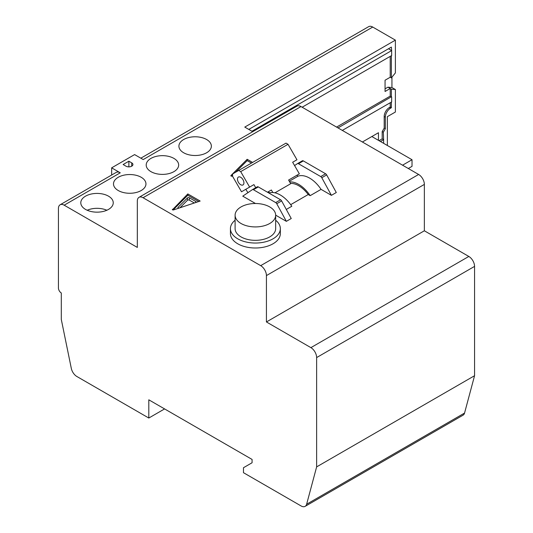 <?xml version="1.0" encoding="UTF-8"?>
<svg xmlns="http://www.w3.org/2000/svg" width="533" height="533" viewBox="0 0 533 533"><rect width="100%" height="100%" fill="white"/><g stroke="black" fill="none" stroke-linecap="round" stroke-linejoin="round"><path stroke-width="0.8" d="M301.085 505.95L243.474 472.691L243.474 467.721L252.082 462.751L252.082 459.439L148.807 399.81L148.807 418.032L76.852 376.491A8.115 4.684 60 0 1 71.309 368.376L61.302 319.48L61.302 292.977A4.057 2.345 60 0 1 58.437 288.007L58.437 208.503A8.115 4.684 60 0 1 60.116 204.785A8.115 4.684 60 0 1 64.173 205.192L137.327 247.425L137.327 201.048A8.115 4.684 60 0 1 139.006 197.337A8.115 4.684 60 0 1 143.064 197.736L260.69 265.647A8.115 4.684 60 0 1 266.427 275.581L266.427 321.959L310.899 347.636A8.115 4.684 60 0 1 316.635 357.57L316.635 466.888L306.628 504.238A8.115 4.684 60 0 1 305.142 506.35A8.115 4.684 60 0 1 301.085 505.95M140.832 158.188L368.663 26.65A8.115 4.684 60 0 1 372.72 27.05L143.21 159.56L134.602 154.59L111.65 167.842L120.258 172.812A8.115 4.684 -120 0 0 116.201 172.406L60.116 204.785M247.912 192.679L245.813 189.288L253.928 184.605L255.727 187.723M288.033 144.296L240.696 171.626L249.624 187.09L241.509 191.773L232.581 176.31L232.581 173.971L286.008 143.124L288.033 144.296L296.961 159.76L292.657 162.245L299.353 173.838L288.593 180.047L296.048 175.743M172.465 209.276A0.813 0.466 0 0 0 172.352 209.509A0.813 0.466 0 0 0 173.571 209.915L200.161 201.054L187.816 193.925L172.465 209.742M252.595 162.418L247.179 159.294L230.982 175.49A0.813 0.466 0 0 0 230.876 175.723A0.813 0.466 0 0 0 232.088 176.13L232.581 175.963M280.338 228.624L280.338 233.594A24.951 14.404 180 0 1 255.38 247.998A24.951 14.404 180 0 1 230.429 233.594L230.429 228.624A24.951 14.404 0 0 0 255.38 243.035A24.951 14.404 0 0 0 280.338 228.624A24.951 14.404 0 0 0 275.668 220.236M139.006 197.337L296.941 106.154A8.115 4.684 60 0 1 300.998 106.553L418.625 174.464A8.115 4.684 60 0 1 424.361 184.405L424.361 230.782L266.427 321.959M294.582 165.57L297.414 163.658A2.025 1.173 60 0 1 297.454 163.631A2.025 1.173 60 0 1 298.473 163.731L320.739 176.583A2.025 1.173 60 0 1 321.792 177.729L331.413 195.338L321.066 189.362A25.964 14.991 -120 0 0 298.147 176.13L289.286 181.247M298.147 176.13L296.761 175.33M331.413 195.338L336.29 192.52L326.669 174.911A2.025 1.173 60 0 0 325.616 173.771L303.35 160.913A2.025 1.173 60 0 0 302.331 160.813A2.025 1.173 60 0 0 302.291 160.839L297.501 163.604M321.066 189.362L310.166 195.658A25.964 14.991 -120 0 0 289.679 181.926M290.685 204.659L308.221 194.532L310.166 195.658M268.879 193.026A25.964 14.991 -120 0 1 291.804 206.258L286.288 209.442M255.467 203.499L242.762 196.164L252.376 189.661A2.025 1.173 60 0 1 252.415 189.635A2.025 1.173 60 0 1 253.428 189.735L275.701 202.593A2.025 1.173 60 0 1 276.754 203.733L286.368 221.342L291.245 218.523L281.631 200.914A2.025 1.173 60 0 0 280.578 199.775L258.305 186.916A2.025 1.173 60 0 0 257.292 186.816A2.025 1.173 60 0 0 257.252 186.843L252.455 189.608M286.368 221.342L275.668 215.159M269.638 192.799L268.072 191.893L267.499 192.226L271.384 189.988L272.843 192.52M288.593 180.047L290.712 183.718L274.941 192.819M271.384 189.988L268.072 191.893M378.457 140.352L378.457 132.724L362.393 141.998M390.223 102.749L390.223 107.053L389.356 107.553A7.302 4.217 -60 0 0 384.193 116.494L384.193 128.087L382.188 131.564L382.188 138.853L379.03 140.679M380.462 141.505L383.62 139.686L383.62 143.33M251.942 131.238L391.655 50.575L391.369 47.091L248.784 129.412M391.369 55.705L391.369 77.905L395.386 72.908L395.386 40.135L244.767 127.094L252.722 131.684M391.942 77.192L391.942 87.539L395.386 89.524L391.369 89.164L391.369 96.786L390.223 96.12L336.576 127.094M391.369 102.083L391.369 107.713L390.509 108.212A7.302 4.217 -60 0 0 385.346 117.16L385.346 128.753L383.334 132.231L383.62 139.686M395.386 89.524L395.386 112.023L387.351 116.66L387.351 145.482M372.72 27.05L395.386 40.135M390.223 56.371L390.223 77.238L391.369 77.905M390.223 77.238L385.059 80.223L385.059 91.483L390.223 88.505L391.369 89.164M391.942 87.539L387.924 87.179L390.223 88.505L390.223 96.12M382.188 138.853L383.334 139.519M424.361 230.782L468.827 256.453A8.115 4.684 60 0 1 474.563 266.393L474.563 375.712L316.635 466.888M474.563 375.712L464.556 413.055A8.115 4.684 60 0 1 463.07 415.167L305.142 506.35M164.584 408.918L148.807 418.032M125.995 166.183A4.057 2.345 0 0 0 130.418 166.689A4.057 2.345 0 0 0 132.924 164.524A4.057 2.345 0 0 0 131.738 162.871L128.866 161.213L123.13 164.524L125.995 166.183M108.499 196.164A16.23 9.367 0 0 0 90.81 194.132A16.23 9.367 0 0 0 80.789 202.787A16.23 9.367 0 0 0 97.019 212.161A16.23 9.367 0 0 0 113.249 202.787A16.23 9.367 0 0 0 108.499 196.164M173.905 158.401A16.23 9.367 0 0 0 156.222 156.369A16.23 9.367 0 0 0 146.202 165.023A16.23 9.367 0 0 0 162.432 174.391A16.23 9.367 0 0 0 178.662 165.023A16.23 9.367 0 0 0 173.905 158.401M206.611 139.519A16.23 9.367 0 0 0 188.929 137.487A16.23 9.367 0 0 0 178.908 146.142A16.23 9.367 0 0 0 195.138 155.509A16.23 9.367 0 0 0 211.368 146.142A16.23 9.367 0 0 0 206.611 139.519M141.205 177.282A16.23 9.367 0 0 0 123.516 175.25A16.23 9.367 0 0 0 113.496 183.905A16.23 9.367 0 0 0 129.726 193.272A16.23 9.367 0 0 0 145.955 183.905A16.23 9.367 0 0 0 141.205 177.282M388.497 48.75L391.369 50.408M338.009 127.92L391.369 96.786M391.655 50.575L391.655 55.539L302.144 107.22M391.655 96.953L391.655 101.916L342.313 130.405M390.223 107.053L391.369 107.713M384.193 128.087L385.346 128.753M382.188 131.564L383.334 132.231M387.924 87.179L385.059 88.838M371.854 136.541L412.022 159.727L412.022 166.356L408.298 168.501M402.562 165.19L412.022 159.727M106.853 210.242A16.23 9.367 0 0 0 87.185 210.242M308.221 194.532A24.345 14.058 -120 0 0 290.525 183.392M253.928 184.605L249.624 187.09M238.671 170.453L240.696 171.626M240.696 184.724A4.564 2.638 60 0 1 237.718 180.7A4.564 2.638 60 0 1 238.418 177.043A4.564 2.638 60 0 1 242.981 179.681A4.564 2.638 60 0 1 242.981 184.951A4.564 2.638 60 0 1 240.696 184.724M235.1 220.236A24.951 14.404 0 0 0 230.429 228.624M235.1 215.212L235.1 228.624A20.287 11.713 0 0 0 241.036 236.905A20.287 11.713 0 0 0 263.149 239.444A20.287 11.713 0 0 0 275.668 228.624L275.668 215.212A20.287 11.713 0 0 0 269.725 206.931A20.287 11.713 0 0 0 247.618 204.392A20.287 11.713 0 0 0 235.1 215.212A20.287 11.713 0 0 0 255.38 226.925A20.287 11.713 0 0 0 275.668 215.212M251.443 163.078L247.179 160.62L235.519 172.272M232.581 175.21L231.608 176.19M247.179 160.62L247.179 159.294M198.709 201.534L187.816 195.245L173.085 209.975M187.816 195.245L187.816 193.925M187.456 197.95L178.002 207.404A0.813 0.466 0 0 0 177.895 207.637A0.813 0.466 0 0 0 179.115 208.043L195.484 202.587A1.219 0.7 0 0 0 196.097 201.974A1.219 0.7 0 0 0 195.738 201.481L189.375 197.803A1.219 0.7 0 0 0 187.456 197.95L187.456 200.268L179.967 207.757M194.312 202.973L189.375 200.122A1.219 0.7 0 0 0 187.456 200.268M111.65 175.031L111.65 167.842M128.866 166.869L128.866 161.213M120.258 172.812L64.173 205.192M418.625 174.464L260.69 265.647M300.998 106.553L143.064 197.736M424.361 184.405L266.427 275.581M468.827 256.453L310.899 347.636M474.563 266.393L316.635 357.57M464.556 413.055L306.628 504.238M389.356 107.553L390.509 108.212M384.193 116.494L385.346 117.16M298.473 163.731L303.35 160.913M320.739 176.583L325.616 173.771M321.792 177.729L326.669 174.911M253.428 189.735L258.305 186.916M275.701 202.593L280.578 199.775M276.754 203.733L281.631 200.914M230.982 175.957L230.982 175.49M178.002 207.87L178.002 207.404M195.738 202.473L195.738 201.481M189.375 200.122L189.375 197.803M131.738 166.183L131.738 162.871M297.454 163.631L302.331 160.813M252.415 189.635L257.292 186.816"/></g></svg>
